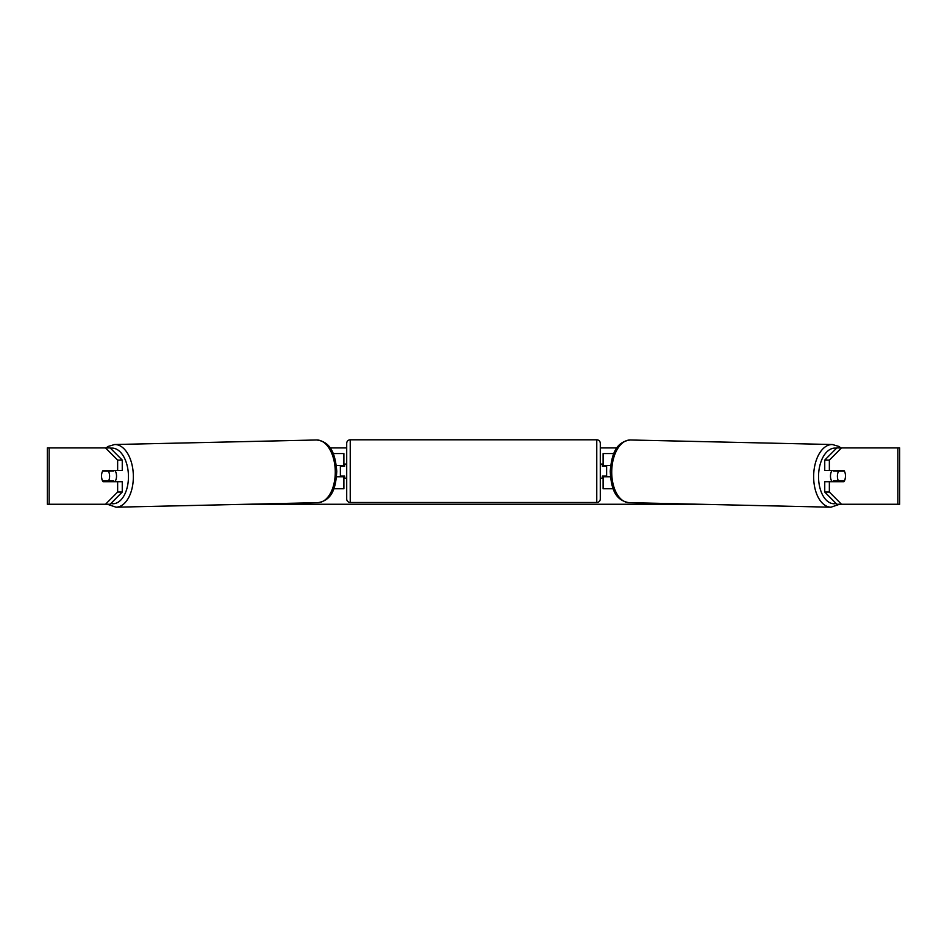 <?xml version="1.0" encoding="UTF-8"?>
<svg xmlns="http://www.w3.org/2000/svg" width="947" height="947" viewBox="0 0 947 947"><rect width="100%" height="100%" fill="white"/><g stroke="black" fill="none" stroke-linecap="round" stroke-linejoin="round"><path stroke-width="1.42" d="M613.834 453.542L603.109 453.542L603.109 465.51L610.649 465.51M613.194 488.759L603.109 488.759L603.109 476.081M606.625 476.779L606.625 476.081L602.399 476.081L602.399 478.188L600.291 478.188M606.625 476.081L606.625 465.51M603.109 466.22L603.109 465.51M610.448 476.779L603.109 476.779M832.129 481.715A7.043 4.037 -88.7 0 1 830.472 475.927A7.043 4.037 -88.7 0 1 832.058 470.446M837.397 476.081A7.043 4.037 -88.7 0 1 838.628 471.144L844.357 471.144A7.043 4.037 -88.7 0 1 845.482 476.081A7.043 4.037 -88.7 0 1 844.251 481.005L838.474 481.005A7.043 4.037 -88.7 0 1 837.397 476.081M833.822 470.446A7.043 4.037 -88.7 0 0 833.431 471.038L838.628 471.144M838.841 470.446A7.043 4.037 -88.7 0 1 839.208 471.038L839.681 471.038M838.995 481.005A7.043 4.037 -88.7 0 1 838.486 481.715M833.834 481.715A7.043 4.037 -88.7 0 1 833.289 480.887L838.474 481.005M833.431 471.038L839.208 471.038M101.743 473.618A7.043 4.037 -90 0 0 101.483 476.081A7.043 4.037 -90 0 0 103.105 481.715L122.258 481.715L122.258 492.049L110.136 504.254L47.35 504.254L47.35 447.907L110.136 447.907L122.258 460.1L117.641 460.1L105.519 447.907M107.721 481.715A7.043 4.037 90 0 1 107.26 481.005M330.041 447.907L346.709 447.907M600.291 447.907L616.959 447.907M247.203 504.254L699.797 504.254M841.481 504.254L836.864 504.254L824.742 492.049L829.359 492.049L841.481 504.254L899.65 504.254L899.65 447.907L841.481 447.907L829.359 460.1L824.742 460.1L824.742 470.446L843.895 470.446A7.043 4.037 -90 0 1 844.357 471.144M845.257 473.618A7.043 4.037 -90 0 1 843.895 481.715L829.359 481.715L829.359 492.049M829.359 470.446L829.359 460.1M824.742 492.049L824.742 481.715L829.359 481.715M839.279 481.715A7.043 4.037 90 0 0 839.74 481.005M839.74 471.144A7.043 4.037 90 0 0 839.279 470.446M824.742 460.1L836.864 447.907L841.481 447.907M122.258 460.1L122.258 470.446L117.641 470.446L117.641 460.1M107.26 471.144A7.043 4.037 90 0 1 107.721 470.446M105.519 504.254L117.641 492.049L117.641 481.715M117.641 492.049L122.258 492.049M117.641 470.446L103.105 470.446A7.043 4.037 -90 0 0 102.643 471.144A7.043 4.037 -91.3 0 0 101.518 476.081A7.043 4.037 -91.3 0 0 102.749 481.005L108.526 481.005A7.043 4.037 -91.3 0 0 109.603 476.081A7.043 4.037 -91.3 0 0 108.372 471.144L102.643 471.144M47.35 504.254L47.35 447.907M343.891 466.22L343.891 465.51L336.351 465.51M343.891 465.51L343.891 453.542L333.166 453.542M333.806 488.759L343.891 488.759L343.891 476.081M340.375 476.779L340.375 465.51M336.552 476.779L343.891 476.779M350.236 439.799A3.528 3.528 0 0 0 346.709 443.326L346.709 498.974A3.528 3.528 0 0 0 350.236 502.49L596.764 502.49A3.528 3.528 0 0 0 600.291 498.974L600.291 443.326A3.528 3.528 0 0 0 596.764 439.799L350.236 439.799L350.236 502.49M346.709 464.101L344.601 464.101L344.601 466.22L340.375 466.22M340.375 476.081L344.601 476.081L344.601 478.188L346.709 478.188M606.625 466.22L602.399 466.22L602.399 464.101L600.291 464.101M114.871 481.715A7.043 4.037 -91.3 0 0 116.528 475.927A7.043 4.037 -91.3 0 0 114.942 470.446M108.526 481.005L113.711 480.887A7.043 4.037 -91.3 0 1 113.166 481.715M108.005 481.005A7.043 4.037 -91.3 0 0 108.514 481.715M107.319 471.038L107.792 471.038A7.043 4.037 -91.3 0 1 108.159 470.446M108.372 471.144L113.569 471.038A7.043 4.037 -91.3 0 0 113.178 470.446M113.569 471.038L107.792 471.038M830.933 507.201L629.009 502.668A31.346 17.981 -88.7 0 1 611.738 471.334A31.346 17.981 -88.7 0 1 630.418 439.988L832.33 444.522A31.346 17.981 91.3 0 0 813.651 475.856A31.346 17.981 91.3 0 0 830.933 507.201L839.634 504.254M836.13 503.52A27.818 15.957 -88.7 0 1 818.551 475.927A27.818 15.957 -88.7 0 1 836.521 448.239M897.863 504.254L897.863 447.907M49.137 504.254L49.137 447.907M596.764 502.49L596.764 439.799M316.582 439.988C332.042 441.87 335.427 456.111 336.765 471.275C335.889 486.225 333.155 500.134 317.991 502.668A31.346 17.981 -91.3 0 0 335.262 471.334A31.346 17.981 -91.3 0 0 316.582 439.988L114.67 444.522A31.346 17.981 88.7 0 1 133.349 475.856A31.346 17.981 88.7 0 1 116.067 507.201L107.366 504.254M110.87 503.52A27.818 15.957 -91.3 0 0 128.449 475.927A27.818 15.957 -91.3 0 0 110.479 448.239M832.33 444.522L838.829 446.416L840.96 447.907M630.418 439.988C614.958 441.87 611.573 456.111 610.235 471.275C611.111 486.225 613.845 500.134 629.009 502.668M317.991 502.668L116.067 507.201M114.67 444.522L108.171 446.416L106.04 447.907"/></g></svg>
